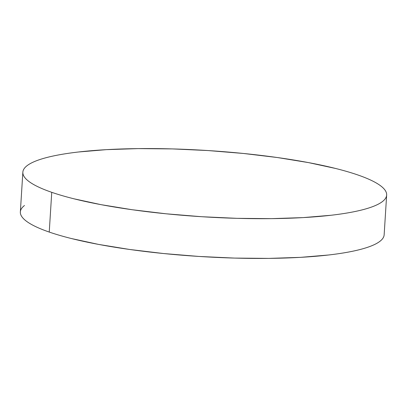 <?xml version="1.0" encoding="UTF-8"?>
<svg xmlns="http://www.w3.org/2000/svg" width="407" height="407" viewBox="0 0 407 407"><rect width="100%" height="100%" fill="white"/><g stroke="black" fill="none" stroke-linecap="round" stroke-linejoin="round"><path stroke-width="0.61" d="M22.853 172.181L20.35 211.93A182.26 33.216 3.6 0 0 49.242 232.066L51.745 192.323L49.242 232.066A182.26 33.216 3.6 0 0 252.523 258.409A182.26 33.216 3.6 0 0 384.147 234.819L386.65 195.07A182.26 33.216 -176.4 0 1 255.021 218.666A182.26 33.216 -176.4 0 1 51.745 192.323A182.26 33.216 -176.4 0 1 22.853 172.181A182.26 33.216 -176.4 0 1 154.477 148.591A182.26 33.216 -176.4 0 1 357.758 174.934A182.26 33.216 -176.4 0 1 386.65 195.07M384.132 235.017C383.923 237.189 382.549 239.265 380.016 241.249C377.477 243.228 373.829 245.075 369.063 246.79C364.301 248.504 358.516 250.051 351.704 251.434C344.897 252.813 337.194 254.004 328.602 254.996L300.641 257.346L268.9 258.389L234.6 258.089L199.054 256.451L163.629 253.541L129.691 249.476L98.545 244.404L71.378 238.527C63.08 236.452 55.703 234.295 49.242 232.066C42.781 229.833 37.363 227.569 32.987 225.269C28.612 222.97 25.361 220.68 23.24 218.401C21.113 216.122 20.157 213.899 20.365 211.726C20.574 209.554 21.947 207.478 24.486 205.494M357.758 174.934C364.219 177.167 369.637 179.431 374.013 181.731C378.388 184.03 381.639 186.32 383.76 188.599C385.887 190.878 386.843 193.101 386.635 195.274C386.426 197.446 385.053 199.522 382.514 201.506C379.98 203.485 376.327 205.332 371.566 207.046C366.804 208.76 361.014 210.307 354.207 211.686C347.395 213.07 339.692 214.255 331.1 215.252L303.144 217.603L271.403 218.645L237.098 218.34L201.551 216.707L166.132 213.797L132.194 209.732L101.043 204.66L73.881 198.784C65.583 196.703 58.206 194.551 51.745 192.323C45.284 190.089 39.866 187.825 35.49 185.526C31.11 183.226 27.864 180.937 25.738 178.658C23.616 176.379 22.655 174.155 22.868 171.983C23.077 169.811 24.451 167.735 26.984 165.751C29.523 163.772 33.171 161.925 37.937 160.21C42.699 158.496 48.484 156.949 55.296 155.566C62.103 154.187 69.806 152.996 78.398 152.004L106.359 149.654L138.1 148.611L172.4 148.911L207.946 150.549L243.371 153.459L277.309 157.524L308.455 162.597L335.622 168.473C343.92 170.548 351.297 172.705 357.758 174.934"/></g></svg>
